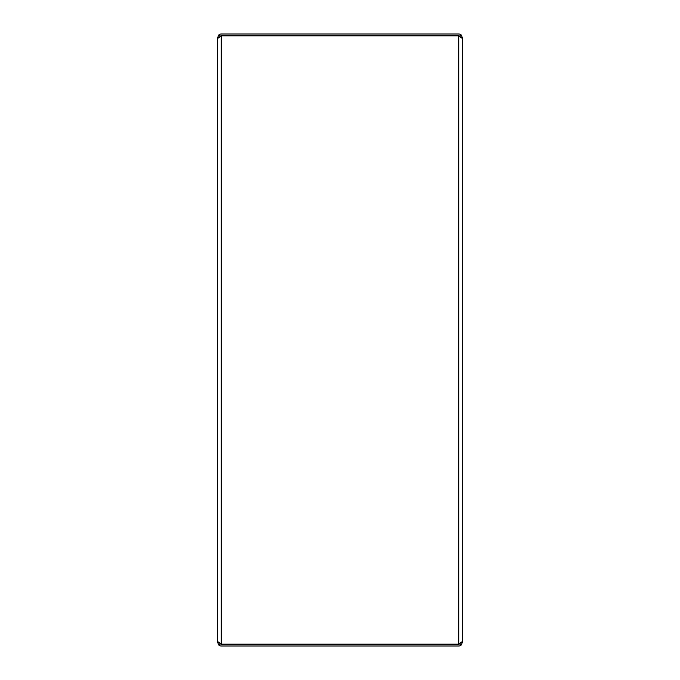 <?xml version="1.0" encoding="UTF-8"?>
<svg xmlns="http://www.w3.org/2000/svg" width="680" height="680" viewBox="0 0 680 680"><rect width="100%" height="100%" fill="white"/><g stroke="black" fill="none" stroke-linecap="round" stroke-linejoin="round"><path stroke-width="1.02" d="M219.972 36.371L218.679 35.08A3.672 3.672 0 0 1 221.272 34L458.728 34A3.672 3.672 0 0 1 461.32 35.08L460.029 36.371A1.836 1.836 0 0 0 458.728 35.836L221.272 35.836A1.836 1.836 0 0 0 219.972 36.371L219.436 37.672M460.564 37.672L460.029 36.371M462.375 37.672L461.32 35.08M462.4 64.6L462.4 37.672M217.625 37.672L218.679 35.08M217.6 64.6L217.6 37.672M217.6 559.631L217.6 556.41M217.6 570.375L217.6 566.763M217.6 572.288L217.6 570.035M217.6 585.871L217.6 582.649M217.6 64.906L217.6 615.094M217.6 596.895L217.6 592.135M217.6 587.435L217.6 590.614M217.6 580.185L217.6 574.031M217.6 579.853L217.6 578.697M217.6 561.187L217.6 564.375M217.6 555.101L217.6 550.4M458.728 644.138A1.836 1.836 0 0 0 460.258 642.328L460.258 642.235M458.728 35.861A1.836 1.836 0 0 1 460.258 37.672L460.258 37.765M221.272 35.861A1.836 1.836 0 0 0 219.742 37.672L219.742 37.765M221.272 644.138A1.836 1.836 0 0 1 219.742 642.328L219.742 642.235M219.436 642.328L219.972 643.629A1.836 1.836 0 0 0 221.272 644.164L458.728 644.164A1.836 1.836 0 0 0 460.029 643.629L460.564 642.328M217.694 37.366L218.697 38.02L221.272 35.836L221.272 644.164L218.697 641.979L217.694 642.634L217.6 642.005L217.6 37.995L217.694 37.366L219.64 37.808M219.64 642.192L217.694 642.634M462.306 642.634L461.304 641.979L458.728 644.164L458.728 35.836L461.304 38.02L462.306 37.366L462.4 37.995L462.4 642.005L462.306 642.634L460.36 642.192M460.36 37.808L462.306 37.366M460.029 643.629L461.32 644.92A3.672 3.672 0 0 1 458.728 646L221.272 646A3.672 3.672 0 0 1 218.679 644.92L219.972 643.629M217.625 642.328L218.679 644.92M217.6 615.4L217.6 642.328M462.375 642.328L461.32 644.92M462.4 615.4L462.4 642.328"/></g></svg>
